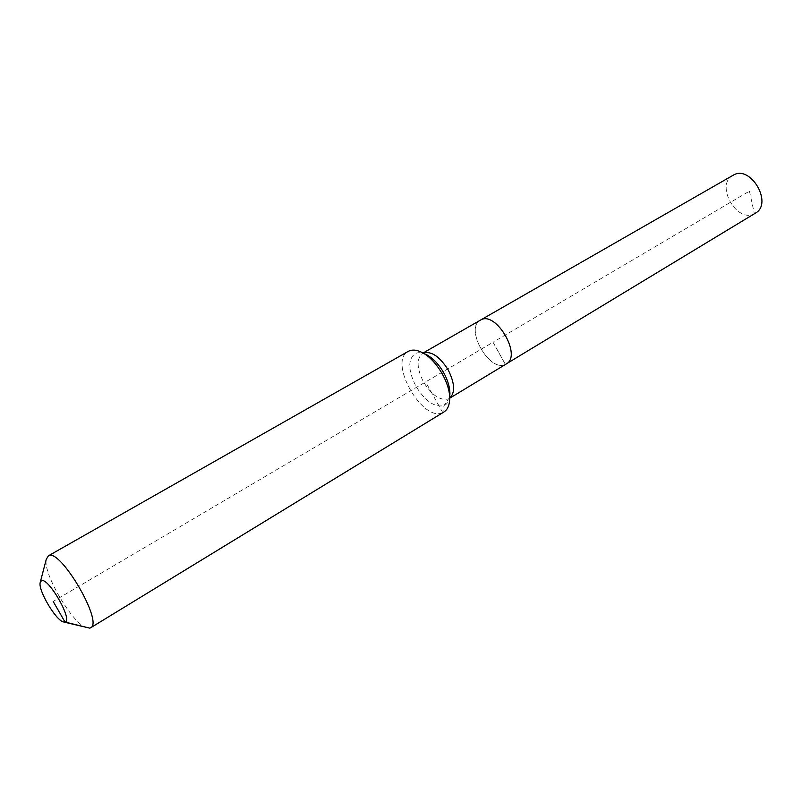 <?xml version="1.0" encoding="UTF-8"?>
<svg xmlns="http://www.w3.org/2000/svg" width="802" height="802" viewBox="0 0 802 802"><rect width="100%" height="100%" fill="white"/><g stroke="black" fill="none" stroke-linecap="round" stroke-linejoin="round"><path stroke-width="0.6" stroke-dasharray="4.01 3.01" d="M755.314 213.202L754.361 213.723C736.527 223.497 714.863 184.6 732.988 175.317M506.232 363.998L505.38 364.439C489.531 372.83 464.288 328.128 480.398 320.148M86.686 627.876C72.701 624.177 42.737 573.32 46.275 559.295M443.937 411.987L442.734 412.609L444.047 405.561L448.418 398.925L505.38 364.439C489.731 372.76 464.538 328.82 480.107 320.319M89.824 628.146L442.734 412.609C422.654 422.794 388.038 362.033 407.977 351.537M749.439 191.147L754.361 213.723L505.38 364.439L493.05 342.233L749.439 191.147M505.38 364.439L493.05 342.233L53.173 601.43M442.734 412.609L425.631 381.952M449.681 398.203L448.418 398.925C440.077 400.87 431.757 395.185 423.456 381.872C416.619 368.158 416.338 358.634 422.604 353.291L425.02 353.993M449.792 396.098C449.2 400.93 447.285 404.088 444.047 405.561C434.654 407.697 425.26 401.231 415.877 386.163C408.017 370.354 407.757 359.517 415.085 353.652C417.802 352.278 421.1 352.389 424.97 353.973M63.288 621.911L64.02 622.091M40.16 582.663L40.351 581.931M449.792 396.048L449.15 398.554L449.681 398.223"/><path stroke-width="1.2" d="M480.107 320.319L733.319 175.137C750.712 164.51 773.349 203.718 755.314 213.202L505.38 364.439M480.398 320.148L480.689 319.988C495.987 310.444 522.373 355.908 506.232 363.998C522.373 355.908 495.987 310.444 480.689 319.988L423.055 353.03C431.296 350.785 439.686 356.449 448.248 370.033C454.854 383.316 455.335 392.699 449.681 398.203M53.173 601.43L65.002 622.041L63.288 621.911C55.579 619.926 38.155 590.362 40.16 582.663L41.333 580.788C48.03 576.498 73.393 620.738 65.002 622.041L89.824 628.146L64.02 622.091M40.351 581.931L46.275 559.295L48.391 555.826C59.839 547.435 103.919 622.623 90.586 627.806L89.824 628.146M407.977 351.537L408.489 351.246C412.388 349.281 417.2 349.852 422.915 352.96C436.478 360.108 449.992 383.055 449.681 398.383C449.621 405.04 447.706 409.581 443.937 411.987L90.586 627.806M424.97 353.973L427.336 355.126C433.621 358.795 439.105 364.709 443.777 372.86C447.757 380.158 449.812 387.035 449.922 393.461L449.792 396.098M425.02 353.993L422.915 352.96M48.23 555.916L408.228 351.386M449.792 396.048L449.681 398.383M449.681 398.223L506.232 363.998"/></g></svg>
